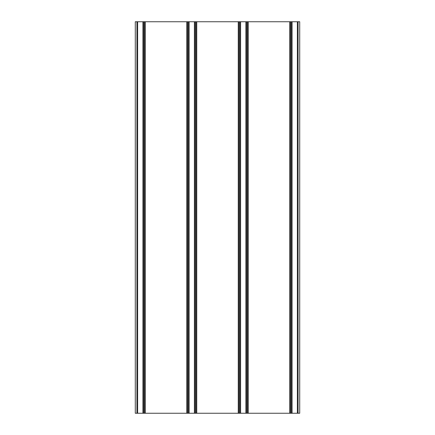<?xml version="1.0" encoding="UTF-8"?>
<svg xmlns="http://www.w3.org/2000/svg" width="435" height="435" viewBox="0 0 435 435"><rect width="100%" height="100%" fill="white"/><g stroke="black" fill="none" stroke-linecap="round" stroke-linejoin="round"><path stroke-width="0.65" d="M298.089 413.25L299.715 413.25L299.715 21.75L297.366 21.75L297.366 413.25L298.089 413.25L298.089 21.75M137.634 21.75L137.634 413.25L135.285 413.25L135.285 21.75L297.366 21.75M292.081 21.75L292.081 413.25L297.366 413.25M292.081 413.25L137.634 413.25M136.911 21.75L136.911 413.25M142.919 21.75L142.919 413.25M143.68 21.75L143.68 413.25M144.507 21.75L144.507 413.25M145.268 21.75L145.268 413.25M186.767 21.75L186.767 413.25M187.528 21.75L187.528 413.25M188.355 21.75L188.355 413.25M189.116 21.75L189.116 413.25M194.401 21.75L194.401 413.25M195.163 21.75L195.163 413.25M195.989 21.75L195.989 413.25M196.75 21.75L196.75 413.25M238.249 21.75L238.249 413.25M239.011 21.75L239.011 413.25M239.837 21.75L239.837 413.25M240.599 21.75L240.599 413.25M245.884 21.75L245.884 413.25M246.645 21.75L246.645 413.25M247.471 21.75L247.471 413.25M248.233 21.75L248.233 413.25M289.732 21.75L289.732 413.25M290.493 21.75L290.493 413.25M291.319 21.75L291.319 413.25"/></g></svg>
